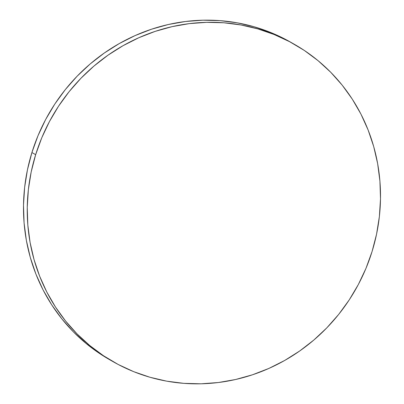 <?xml version="1.0" encoding="UTF-8"?>
<svg xmlns="http://www.w3.org/2000/svg" width="404" height="404" viewBox="0 0 404 404"><rect width="100%" height="100%" fill="white"/><g stroke="black" fill="none" stroke-linecap="round" stroke-linejoin="round"><path stroke-width="0.61" d="M292.607 43.314A182.744 174.614 119.7 0 0 290.744 42.233A182.744 174.614 119.7 0 0 31.911 152.54A182.744 174.614 119.7 0 0 109.514 359.631L113.256 361.767A182.744 174.614 -60.3 0 1 35.658 154.676L31.911 152.54L35.658 154.676A182.744 174.614 -60.3 0 1 294.486 44.369A182.744 174.614 -60.3 0 1 372.089 251.46A182.744 174.614 -60.3 0 1 113.256 361.767M372.089 251.46L376.563 234.153L379.376 216.549L380.497 198.813L379.917 181.118L377.644 163.635L373.695 146.536L368.11 129.977L360.949 114.12L352.268 99.121L342.163 85.123L330.724 72.266L318.059 60.661L304.303 50.434L289.572 41.673L274.018 34.466L257.792 28.886L241.042 24.982L223.937 22.791L206.641 22.341L189.314 23.624L172.129 26.644L155.247 31.355L138.835 37.724L123.053 45.687L108.045 55.161L93.96 66.064L80.936 78.285L69.094 91.703L58.55 106.202L49.409 121.629L41.748 137.84L35.658 154.676L31.179 171.983L28.371 189.592L27.25 207.328L27.826 225.018L30.103 242.501L34.052 259.605L39.632 276.164L46.798 292.016L55.479 307.015L65.584 321.013L77.023 333.876L89.683 345.476L103.444 355.707L118.17 364.464L133.724 371.67L149.955 377.255L166.701 381.159L183.81 383.346L201.106 383.8L218.433 382.512L235.618 379.497L252.495 374.781L268.907 368.413L284.694 360.454L299.702 350.975L313.787 340.077L326.811 327.856L338.653 314.433L349.192 299.94L358.338 284.512L365.994 268.301L372.089 251.46M290.905 42.324L285.83 39.536L270.276 32.33L254.045 26.745L237.299 22.841L220.19 20.654L202.894 20.2L185.567 21.488L168.382 24.503L151.505 29.219L135.093 35.587L119.306 43.546L104.298 53.025L90.213 63.923L77.189 76.144L65.347 89.567L54.808 104.06L45.662 119.488L38.006 135.699L31.911 152.54L27.437 169.847L24.624 187.451L23.503 205.187L24.083 222.882L26.356 240.365L30.305 257.464L35.89 274.023L43.051 289.88L51.732 304.879L61.837 318.877L73.275 331.734L85.941 343.339L99.697 353.566L109.671 359.722M290.744 42.233L294.486 44.369"/></g></svg>
